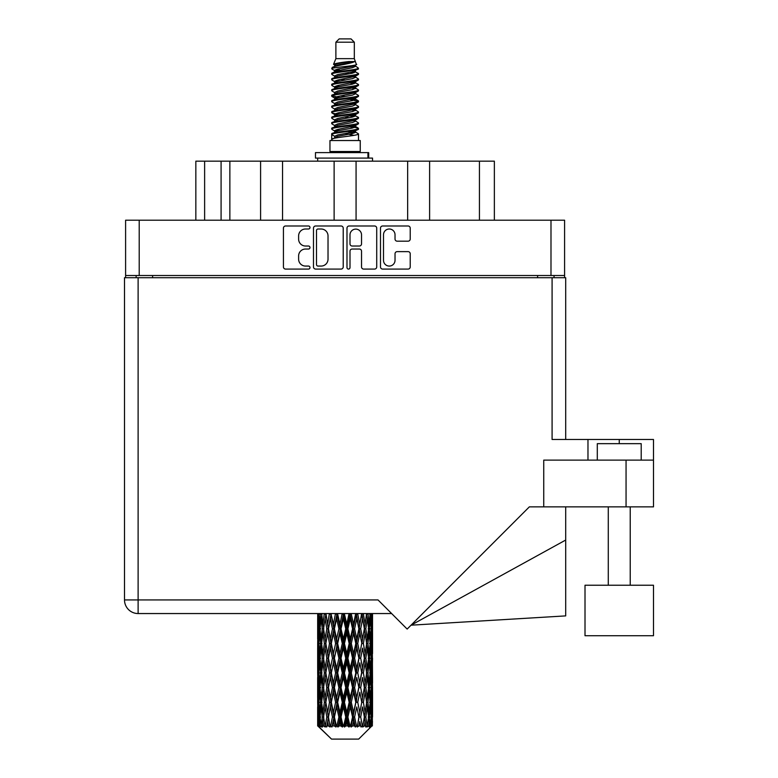 <?xml version="1.0" encoding="UTF-8"?>
<svg xmlns="http://www.w3.org/2000/svg" width="778" height="778" viewBox="0 0 778 778"><rect width="100%" height="100%" fill="white"/><g stroke="black" fill="none" stroke-linecap="round" stroke-linejoin="round"><path stroke-width="1.17" d="M383.505 260.299A5.767 5.767 0 0 0 389.272 266.066A5.767 5.767 0 0 0 395.029 260.299L395.029 253.784A2.159 2.159 0 0 1 397.188 251.625L408.071 251.625A2.159 2.159 0 0 1 410.22 253.784L410.22 266.922A2.159 2.159 0 0 1 408.071 269.081L382.64 269.081A2.159 2.159 0 0 1 380.491 266.922L380.491 228.139A2.159 2.159 0 0 1 382.64 225.99L408.071 225.99A2.159 2.159 0 0 1 410.22 228.139L410.22 239.021A2.159 2.159 0 0 1 408.071 241.18L397.188 241.18A2.159 2.159 0 0 1 395.029 239.021L395.029 234.771A5.767 5.767 0 0 0 389.272 229.004A5.767 5.767 0 0 0 383.505 234.771L383.505 260.299M348.495 269.081A1.507 1.507 0 0 0 350.003 267.574L350.003 251.197A2.159 2.159 0 0 1 352.152 249.038L359.378 249.038A2.159 2.159 0 0 1 361.527 251.197L361.527 266.922A2.159 2.159 0 0 0 363.686 269.081L374.568 269.081A2.159 2.159 0 0 0 376.717 266.922L376.717 228.139A2.159 2.159 0 0 0 374.568 225.99L349.137 225.99A2.159 2.159 0 0 0 346.988 228.139L346.988 267.574A1.507 1.507 0 0 0 348.495 269.081M343.215 266.922L343.215 228.139A2.159 2.159 0 0 0 341.056 225.99L315.635 225.99A2.159 2.159 0 0 0 313.485 228.139L313.485 266.922A2.159 2.159 0 0 0 315.635 269.081L341.056 269.081A2.159 2.159 0 0 0 343.215 266.922M564.595 275.519L125.598 275.519L125.598 220.203L564.595 220.203L564.595 277.717M305.511 229.004L308.477 229.004A1.507 1.507 0 0 0 309.984 227.497A1.507 1.507 0 0 0 308.477 225.99L285.584 225.99A2.159 2.159 0 0 0 283.425 228.139L283.425 266.922A2.159 2.159 0 0 0 285.584 269.081L308.477 269.081A1.507 1.507 0 0 0 309.984 267.574A1.507 1.507 0 0 0 308.477 266.066L305.511 266.066A6.895 6.895 0 0 1 298.616 259.171L298.616 255.933A6.895 6.895 0 0 1 305.511 249.038L308.477 249.038A1.507 1.507 0 0 0 309.984 247.53A1.507 1.507 0 0 0 308.477 246.023L305.511 246.023A6.895 6.895 0 0 1 298.616 239.128L298.616 235.899A6.895 6.895 0 0 1 305.511 229.004M407.653 220.203L407.653 161.163L356.071 161.163L356.071 220.203M260.591 220.203L260.591 161.163L229.86 161.163L229.86 220.203M334.122 220.203L334.122 161.163L282.54 161.163L282.54 220.203M125.598 275.519L125.598 277.717M136.14 277.717L136.14 275.519M554.062 275.519L554.062 277.717L554.062 275.519M195.842 220.203L195.842 161.163L229.86 161.163M479.433 220.203L479.433 161.163L429.612 161.163L429.612 220.203M479.433 161.163L494.361 161.163L494.361 220.203M282.54 161.163L260.591 161.163M356.071 161.163L334.122 161.163M429.612 161.163L407.653 161.163M318.007 229.004A1.507 1.507 0 0 0 316.5 230.512L316.5 264.549A1.507 1.507 0 0 0 318.007 266.066L321.129 266.066A6.895 6.895 0 0 0 328.024 259.171L328.024 235.899A6.895 6.895 0 0 0 321.129 229.004L318.007 229.004M361.527 234.878A5.767 5.767 0 0 0 355.77 229.111A5.767 5.767 0 0 0 350.003 234.878L350.003 243.874A2.159 2.159 0 0 0 352.152 246.023L359.378 246.023A2.159 2.159 0 0 0 361.527 243.874L361.527 234.878M597.3 460.119L597.3 443.654L641.208 443.654L641.208 460.119M653.491 585.231L585.007 585.231L585.007 635.714L653.491 635.714L653.491 585.231M372.536 633.389L372.536 653.617L372.516 628.799L372.322 638.923L371.923 628.799L372.322 618.695L372.516 628.799L372.536 613.55L391.635 613.55L138.114 613.55A13.605 13.605 0 0 1 124.509 599.935L124.509 277.717L138.114 277.717L138.114 599.935L378.02 599.935L407.157 629.071L529.351 506.867L543.744 506.867L543.744 460.119L653.491 460.119L653.491 506.867L626.057 506.867L626.057 460.119M138.114 277.717L552.088 277.717L552.088 439.482L587.974 439.482L587.974 460.119M543.744 506.867L626.057 506.867M552.088 277.717L565.694 277.717L565.694 439.482M124.509 277.717L124.509 310.636M138.114 613.55L138.114 599.935L124.509 599.935A13.605 13.605 0 0 0 138.114 613.55L317.687 613.55L317.745 639.234M653.491 460.119L653.491 439.482L587.974 439.482M565.694 540.049L565.694 615.894L411.037 625.191L565.694 540.049L565.694 506.867M335.882 42.197L354.321 42.197L351.024 38.9L339.169 38.9L335.882 42.197L335.882 58.651L333.548 64.292L335.474 65.634M354.321 42.197L354.321 58.651L335.882 58.651M360.243 140.526L329.96 140.526L329.96 151.506L360.243 151.506L360.243 140.526M333.577 151.506L333.577 152.605M356.625 151.506L356.625 152.605M354.651 61.55L337.73 64.953L332.08 67.822C331.924 65.936 351.004 63.893 354.651 61.55L348.914 61.55C340.443 62.512 335.318 63.426 333.548 64.292M332.08 67.822L332.05 69.106L335.474 71.129M354.321 58.651L356.421 64.652L352.463 66.325L337.73 69.067L334.686 70.438L335.114 70.934M356.655 64.292C357.783 65.887 331.243 67.346 331.71 68.727M358.113 67.822L358.493 68.727L357.472 68.727L358.113 67.822L355.089 65.829L355.517 66.325L352.463 67.696L335.114 71.313L331.71 73.521L332.05 74.6L335.114 76.429M352.483 126.678L358.493 128.399C359.319 130.227 330.883 132.056 331.71 133.884L331.71 134.575L334.686 136.286L334.686 137.414M354.729 125.997L355.517 126.688L352.463 128.059L337.73 130.801L331.71 133.884M358.493 128.399L358.152 129.469L352.463 132.172L337.73 134.915L334.686 136.286M358.493 129.09C359.319 130.918 330.883 132.746 331.71 134.575L331.71 140.526M358.493 133.884C359.319 135.712 330.883 137.55 331.71 139.379L337.73 136.286L352.463 133.544L355.517 132.172L355.089 131.677L358.493 133.884L358.493 140.526M357.472 68.727C352.813 70.321 330.893 71.926 331.71 73.521M331.71 74.211C330.883 72.383 359.319 70.555 358.493 68.727L352.463 71.809L337.73 74.552L334.686 75.923L334.686 77.294M352.483 70.438L358.493 73.521C359.319 75.349 330.883 77.187 331.71 79.016L332.05 80.085L335.474 82.098M355.089 71.313L355.517 71.809L352.463 73.181L337.73 75.923L331.71 79.016M358.493 73.521L358.152 74.6L355.089 76.429L337.73 80.037L334.686 81.418L335.114 81.914M358.493 74.211C359.319 76.04 330.883 77.868 331.71 79.696M355.089 76.798L358.493 79.016C359.319 80.844 330.883 82.672 331.71 84.501L332.05 85.57L335.474 87.583M355.517 75.923L355.517 77.294L352.463 78.666L337.73 81.418L331.71 84.501M358.493 79.016L358.152 80.085L355.089 81.914L337.73 85.531L334.686 86.903L335.114 87.399M358.493 79.696C359.319 81.525 330.883 83.353 331.71 85.181M355.517 81.418L355.517 82.789L358.493 84.501C359.319 86.329 330.883 88.157 331.71 89.985L332.05 91.055L335.114 92.883M355.517 82.789L352.463 84.16L337.73 86.903L331.71 89.985M358.493 84.501L358.152 85.57L355.089 87.399L337.73 91.016L334.686 92.388L334.686 93.759M358.493 85.181C359.319 87.01 330.883 88.848 331.71 90.676M354.729 87.583L358.493 89.985C359.319 91.814 330.883 93.642 331.71 95.47L332.05 96.55L335.474 98.563M355.089 87.778L355.517 88.274L352.463 89.645L337.73 92.388L331.71 95.47M358.493 89.985L358.152 91.055L355.089 92.883L337.73 96.501L334.686 97.872L335.114 98.378M358.493 90.676C359.319 92.504 330.883 94.332 331.71 96.161M355.089 93.263L358.493 95.47C359.319 97.299 330.883 99.137 331.71 100.965L332.05 102.035L335.474 104.048M355.517 92.388L355.517 93.759L352.463 95.13L337.73 97.872L331.71 100.965M358.493 95.47L358.152 96.55L355.089 98.378L337.73 101.996L334.686 103.367L335.114 103.863M358.493 96.161C359.319 97.989 330.883 99.817 331.71 101.646M354.729 98.563L358.493 100.965C359.319 102.793 330.883 104.622 331.71 106.45L332.05 107.52L335.114 109.348M355.089 98.748L355.517 99.244L352.463 100.615L337.73 103.367L331.71 106.45M358.493 100.965L358.152 102.035L355.089 103.863L337.73 107.481L334.686 108.852L334.686 110.223M358.493 101.646C359.319 103.474 330.883 105.302 331.71 107.14M355.089 104.233L358.493 106.45C359.319 108.278 330.883 110.106 331.71 111.935L332.05 113.005L337.72 114.337M355.517 103.367L355.517 104.738L352.463 106.109L337.73 108.852L331.71 111.935M358.493 106.45L358.152 107.52L355.089 109.348L337.73 112.966L334.686 114.337L335.474 115.027M358.493 107.14C359.319 108.969 330.883 110.797 331.71 112.625M354.729 109.533L358.493 111.935C359.319 113.763 330.883 115.591 331.71 117.42L332.05 118.499L335.114 120.327M355.089 109.727L355.517 110.223L352.463 111.594L337.73 114.337L331.71 117.42M358.493 111.935L358.152 113.005L355.089 114.833L337.73 118.451L334.686 119.822L334.686 121.193M358.493 112.625C359.319 114.454 330.883 116.282 331.71 118.11M352.483 114.337L358.493 117.42C359.319 119.258 330.883 121.086 331.71 122.914L332.05 123.984L335.114 125.812M355.089 115.212L355.517 115.708L352.463 117.079L337.73 119.822L331.71 122.914M358.493 117.42L358.152 118.499L355.089 120.327L337.73 123.945L334.686 125.316L334.686 126.688M358.493 118.11C359.319 119.938 330.883 121.767 331.71 123.595M355.089 120.697L358.493 122.914C359.319 124.743 330.883 126.571 331.71 128.399L332.05 129.469L335.474 131.482M355.517 119.822L355.517 121.193L352.463 122.564L337.73 125.316L331.71 128.399M358.493 122.914L358.152 123.984L355.089 125.812L337.73 129.43L334.686 130.801L335.114 131.297M358.493 123.595C359.319 125.423 330.883 127.261 331.71 129.09M336.145 69.495L339.607 70.039M335.036 69.981L337.72 70.438M350.586 72.208L354.058 72.753M336.145 80.474L339.607 81.019M352.483 82.779L355.167 83.236M335.036 80.961L337.72 81.418M350.586 83.178L354.058 83.723M336.145 85.959L339.607 86.504M352.483 88.274L355.167 88.721M335.036 86.446L337.72 86.903M331.982 95.82L339.607 97.483M352.483 99.244L355.167 99.701M335.036 97.425L337.72 97.882M350.586 99.642L358.22 101.305M352.483 110.223L355.167 110.671M336.145 113.394L339.607 113.938M352.483 115.708L355.167 116.165M350.586 116.107L354.058 116.651M350.586 127.077L354.058 127.621M336.145 129.858L339.607 130.403M347.766 131.482L355.167 132.62M335.036 130.344L337.72 130.801M350.586 132.571L354.058 133.116M372.458 721.313L372.283 725.932L371.923 717.034L372.322 706.93L372.361 725.932M372.536 692.226L372.536 712.454L372.516 687.635L372.322 697.73L371.923 687.635L372.322 677.512L372.516 687.635M372.516 658.217L372.322 668.331L371.923 658.217L372.322 648.093L372.536 683.035L372.438 672.912L371.232 672.912M358.677 739.1L371.913 725.932L358.677 739.1L331.525 739.1L317.774 725.932L317.881 721.624L318.017 725.932L319.35 727.031L318.455 725.932L318.037 717.034L318.523 706.93L319.213 717.034L318.455 725.932M326.799 658.217L325.097 668.331L323.551 658.217L325.097 648.093L326.799 658.217L328.306 658.217L327.616 662.817L329.502 672.912L327.616 683.035L325.856 672.912L328.306 658.217L325.856 643.513L327.616 633.389L329.502 643.513L327.616 653.617L326.478 647.189M326.799 687.635L325.097 697.73L323.551 687.635L325.097 677.512L326.799 687.635L328.306 687.635L326.478 698.654L327.616 692.226L329.502 702.33L327.616 712.454L325.856 702.33L328.306 687.635L326.478 676.588M318.251 613.55L317.881 624.209L317.687 614.095M318.28 614.095L319.593 614.095M318.173 625.405L317.881 624.209M317.764 628.799L318.97 628.799M317.687 643.513L317.881 633.389L318.28 643.513L317.881 653.617L317.687 643.513L317.687 672.912L317.881 662.817L318.28 672.912L317.881 683.035L317.687 672.912M318.037 628.799L318.523 618.695L319.213 628.799L318.523 638.923L318.037 628.799M320.497 613.55L319.593 624.209L318.854 613.55M320.555 614.095L322.014 614.095M320.196 626.854L319.593 624.209M318.999 616.73L318.523 618.695M319.213 628.799L320.614 628.799M318.999 640.887L318.523 638.923M318.173 632.183L317.881 633.389M318.28 643.513L319.593 643.513M317.764 658.217L318.97 658.217M318.173 654.823L317.881 653.617M318.037 658.217L318.523 648.093L319.213 658.217L318.523 668.331L318.037 658.217M318.815 643.513L319.593 633.389L320.555 643.513L319.593 653.617L318.815 643.513M320.001 628.799L321.061 618.695L322.286 628.799L321.061 638.923L320.001 628.799M324.29 613.55L322.899 624.209L321.664 613.55M324.377 614.095L325.904 614.095L325.097 618.695L326.799 628.799L325.097 638.923L323.551 628.799L325.097 618.695M322.286 628.799L323.794 628.799L322.899 624.209M321.752 615.417L321.061 618.695M321.752 642.2L321.061 638.923M320.196 630.734L319.593 633.389M320.555 643.513L322.014 643.513M320.196 656.272L319.593 653.617M318.999 646.139L318.523 648.093M319.213 658.217L320.614 658.217M318.173 661.611L317.881 662.817M318.28 672.912L319.593 672.912M318.999 670.296L318.523 668.331M317.745 677.191L317.687 702.33L317.881 692.226L318.28 702.33L317.881 712.454L317.687 702.33M317.764 687.635L318.97 687.635M318.173 684.241L317.881 683.035M318.815 672.912L319.593 662.817L320.555 672.912L319.593 683.035L318.815 672.912M320.001 658.217L321.061 648.093L322.286 658.217L321.061 668.331L320.001 658.217M321.596 643.513L322.899 633.389L324.377 643.513L322.899 653.617L321.596 643.513M329.395 613.55L327.616 624.209L325.943 613.55M329.502 614.095L330.99 614.095L330.883 613.55M335.483 613.55L333.422 624.209L330.922 613.55M326.799 628.799L328.306 628.799L326.478 617.781M328.452 628.799L330.397 618.695L332.449 628.799L330.397 638.923L327.616 624.209M324.377 643.513L325.904 643.513L325.097 638.923M323.794 628.799L322.899 633.389M322.286 658.217L323.794 658.217L322.899 653.617M321.752 644.826L321.061 648.093M321.752 671.599L321.061 668.331M320.196 660.162L319.593 662.817M320.555 672.912L322.014 672.912M318.037 687.635L318.523 677.512L319.213 687.635L318.523 697.73L318.037 687.635M318.999 675.537L318.523 677.512M319.213 687.635L320.614 687.635M320.196 685.69L319.593 683.035M318.173 691.02L317.881 692.226M318.28 702.33L319.593 702.33M318.999 699.704L318.523 697.73M317.745 706.619L317.774 725.932M317.764 717.034L318.97 717.034M318.173 713.659L317.881 712.454M320.001 687.635L321.061 677.512L322.286 687.635L321.061 697.73L320.001 687.635M321.596 672.912L322.899 662.817L324.377 672.912L322.899 683.035L321.596 672.912M331.321 614.095L331.428 613.55M335.6 614.095L336.962 614.095L336.845 613.55M342.174 613.55L339.957 624.209L337.652 614.095L336.923 613.55M332.449 628.799L333.888 628.799L330.99 614.095L330.397 618.695M334.404 628.799L336.621 618.695L338.907 628.799L336.621 638.923L334.404 628.799L333.888 628.799L333.422 624.209M329.502 643.513L330.99 643.513L328.306 628.799L327.616 633.389M331.321 643.513L333.422 633.389L335.6 643.513L333.422 653.617L330.397 638.923M328.452 658.217L327.616 653.617L328.306 658.217L330.99 643.513L330.397 648.093L332.449 658.217L330.397 668.331L328.452 658.217L330.397 648.093M325.904 643.513L325.097 648.093M324.377 672.912L325.904 672.912L325.097 668.331M323.794 658.217L322.899 662.817M322.286 687.635L323.794 687.635L322.899 683.035M321.752 674.234L321.061 677.512M318.815 702.33L319.593 692.226L320.555 702.33L319.593 712.454L318.815 702.33M320.196 689.58L319.593 692.226M320.555 702.33L322.014 702.33M321.752 701.017L321.061 697.73M318.999 704.956L318.523 706.93M319.213 717.034L320.614 717.034M320.196 715.099L319.593 712.454M371.33 725.932L372.283 725.932M318.173 720.428L317.881 721.624M321.596 702.33L322.899 692.226L324.377 702.33L322.899 712.454L321.596 702.33M337.652 614.095L337.778 613.55M318.601 725.932L319.875 727.031L319.233 725.932L319.593 721.624L319.982 725.932L321.528 727.031L320.001 717.034L321.061 706.93L322.286 717.034L321.197 725.932L322.549 727.031L322.899 721.624L323.512 725.932L325.185 727.031L323.551 717.034L325.097 706.93L326.799 717.034L325.301 725.932L326.643 727.031L327.616 721.624L328.404 725.932L330.105 727.031L328.452 717.034L330.397 706.93L332.449 717.034L330.64 725.932L331.895 727.031L333.422 721.624L334.336 725.932L335.96 727.031L336.349 725.932L334.404 717.034L336.621 706.93L338.907 717.034L336.893 725.932L337.973 727.031L338.975 725.932L339.957 721.624L340.949 725.932L342.388 727.031L343.088 725.932L341.017 717.034L343.38 706.93L345.743 717.034L343.662 725.932L344.508 727.031L345.811 725.932L346.823 721.624L347.824 725.932L348.991 727.031L349.964 725.932L347.892 717.034L350.246 706.93L352.551 717.034L350.518 725.932L351.072 727.031L352.619 725.932L353.582 721.624L354.535 725.932L355.342 727.031L356.519 725.932L354.593 717.034L356.781 706.93L358.882 717.034L357.267 727.031L358.94 725.932L359.806 721.624L361.06 727.031L362.363 725.932L360.7 717.034L362.587 706.93L364.347 717.034L362.694 727.031L364.396 725.932L365.106 721.624L365.767 727.031L367.128 725.932L365.825 717.034L367.294 706.93L368.607 717.034L367.012 727.031L368.646 725.932L369.142 721.624L369.18 727.031L370.503 725.932L369.647 717.034L370.61 706.93L371.388 717.034L370.717 725.932L369.958 727.031L371.407 725.932L371.68 721.624L371.913 725.932L371.407 725.932M318.017 725.932L331.525 739.1M369.608 725.932L368.646 725.932M365.777 725.932L364.396 725.932M360.642 725.932L358.94 725.932M357.044 725.932L356.519 725.932M354.535 725.932L352.619 725.932M350.518 725.932L349.964 725.932M347.824 725.932L345.811 725.932M343.662 725.932L343.088 725.932M340.949 725.932L338.975 725.932M336.893 725.932L336.349 725.932M334.336 725.932L332.517 725.932M330.64 725.932L330.154 725.932M328.404 725.932L326.848 725.932M323.512 725.932L322.325 725.932M319.982 725.932L319.233 725.932M342.301 614.095L343.448 614.095L343.322 613.55M349.05 613.55L346.823 624.209L344.45 614.095L343.438 613.55M338.907 628.799L340.161 628.799L336.962 614.095L336.621 618.695M341.017 628.799L343.38 618.695L345.743 628.799L343.38 638.923L341.017 628.799L340.161 628.799L339.957 624.209M335.6 643.513L336.962 643.513L333.888 628.799L333.422 633.389M337.652 643.513L339.957 633.389L342.301 643.513L339.957 653.617L337.652 643.513L336.962 643.513L336.621 638.923M332.449 658.217L333.888 658.217L330.99 643.513L337.078 613.55M334.404 658.217L336.621 648.093L338.907 658.217L336.621 668.331L334.404 658.217L333.888 658.217L333.422 653.617M329.502 672.912L330.99 672.912L328.306 658.217L326.478 669.245M331.321 672.912L333.422 662.817L335.6 672.912L333.422 683.035L330.397 668.331M328.452 687.635L330.397 677.512L332.449 687.635L330.397 697.73L327.616 683.035M325.904 672.912L325.097 677.512M324.377 702.33L325.904 702.33L325.097 697.73M323.794 687.635L322.899 692.226M321.752 703.652L321.061 706.93M322.286 717.034L323.794 717.034L322.899 712.454M320.196 718.979L319.593 721.624M344.45 614.095L344.586 613.55M349.176 614.095L350.032 614.095L349.915 613.55M355.682 613.55L353.582 624.209L351.296 614.095L350.032 614.095L350.061 613.55M345.743 628.799L346.755 628.799L343.448 614.095L343.38 618.695M347.892 628.799L350.246 618.695L352.551 628.799L350.246 638.923L347.892 628.799L346.755 628.799L346.823 624.209M342.301 643.513L343.448 643.513L340.161 628.799L339.957 633.389M344.45 643.513L346.823 633.389L349.176 643.513L346.823 653.617L344.45 643.513L343.448 643.513L343.38 638.923M338.907 658.217L340.161 658.217L336.962 643.513L336.621 648.093M341.017 658.217L343.38 648.093L345.743 658.217L343.38 668.331L341.017 658.217L340.161 658.217L339.957 653.617M335.6 672.912L336.962 672.912L333.888 658.217L333.422 662.817M337.652 672.912L339.957 662.817L342.301 672.912L339.957 683.035L337.652 672.912L336.962 672.912L336.621 668.331M332.449 687.635L333.888 687.635L330.99 672.912L330.397 677.512M334.404 687.635L336.621 677.512L338.907 687.635L336.621 697.73L334.404 687.635L333.888 687.635L333.422 683.035M329.502 702.33L330.99 702.33L328.306 687.635L343.575 613.55M331.321 702.33L333.422 692.226L335.6 702.33L333.422 712.454L330.397 697.73M326.799 717.034L328.306 717.034L326.478 706.016M328.452 717.034L327.616 712.454M325.904 702.33L325.097 706.93M323.794 717.034L322.899 721.624M351.296 614.095L351.423 613.55M355.799 614.095L356.207 613.55M361.644 613.55L359.806 624.209L357.744 614.095L356.314 614.095L356.373 613.55M352.551 628.799L353.241 628.799L350.032 614.095L350.246 618.695M354.593 628.799L356.781 618.695L358.882 628.799L356.781 638.923L354.593 628.799L353.241 628.799L353.582 624.209M349.176 643.513L350.032 643.513L346.755 628.799L346.823 633.389M351.296 643.513L353.582 633.389L355.799 643.513L353.582 653.617L351.296 643.513L350.032 643.513L350.246 638.923M345.743 658.217L346.755 658.217L343.448 643.513L343.38 648.093M347.892 658.217L350.246 648.093L352.551 658.217L350.246 668.331L347.892 658.217L346.755 658.217L346.823 653.617M342.301 672.912L343.448 672.912L340.161 658.217L339.957 662.817M344.45 672.912L346.823 662.817L349.176 672.912L346.823 683.035L344.45 672.912L343.448 672.912L343.38 668.331M338.907 687.635L340.161 687.635L336.962 672.912L336.621 677.512M341.017 687.635L343.38 677.512L345.743 687.635L343.38 697.73L341.017 687.635L340.161 687.635L339.957 683.035M335.6 702.33L336.962 702.33L333.888 687.635L333.422 692.226M337.652 702.33L339.957 692.226L342.301 702.33L339.957 712.454L337.652 702.33L336.962 702.33L336.621 697.73M332.449 717.034L333.888 717.034L330.99 702.33L330.397 706.93M334.404 717.034L333.888 717.034L333.422 712.454M330.105 727.031L328.306 717.034L327.616 721.624M357.744 614.095L357.861 613.55M361.751 614.095L361.799 613.55M358.882 628.799L361.974 613.55L364.347 628.799L362.587 638.923L360.7 628.799L362.587 618.695L363.725 625.123L361.887 614.095L363.501 613.55M360.7 628.799L359.212 628.799L356.314 614.095L356.781 618.695M361.751 643.513L359.806 653.617L357.744 643.513L359.806 633.389L361.887 643.513L359.212 628.799L359.806 624.209M355.799 643.513L356.314 643.513L353.241 628.799L353.582 633.389M357.744 643.513L356.314 643.513L356.781 638.923M352.551 658.217L353.241 658.217L350.032 643.513L350.246 648.093M354.593 658.217L356.781 648.093L358.882 658.217L356.781 668.331L354.593 658.217L353.241 658.217L353.582 653.617M349.176 672.912L350.032 672.912L346.755 658.217L346.823 662.817M351.296 672.912L353.582 662.817L355.799 672.912L353.582 683.035L351.296 672.912L350.032 672.912L350.246 668.331M345.743 687.635L346.755 687.635L343.448 672.912L343.38 677.512M347.892 687.635L350.246 677.512L352.551 687.635L350.246 697.73L347.892 687.635L346.755 687.635L346.823 683.035M342.301 702.33L343.448 702.33L340.161 687.635L339.957 692.226M344.45 702.33L346.823 692.226L349.176 702.33L346.823 712.454L344.45 702.33L343.448 702.33L343.38 697.73M338.907 717.034L340.161 717.034L336.962 702.33L336.621 706.93M341.017 717.034L340.161 717.034L339.957 712.454M335.96 727.031L333.888 717.034L333.422 721.624M366.564 613.55L365.106 624.209L363.404 614.095M365.825 628.799L367.294 618.695L368.607 628.799L367.294 638.923L365.825 628.799L364.299 628.799L365.106 624.209M363.404 643.513L365.106 633.389L366.652 643.513L365.106 653.617L363.404 643.513L361.887 643.513L362.587 638.923M358.882 658.217L356.314 643.513L359.212 628.799L359.806 633.389M360.7 658.217L362.587 648.093L364.347 658.217L362.587 668.331L360.7 658.217L359.212 658.217L359.806 653.617M355.799 672.912L356.314 672.912L353.241 658.217L356.314 643.513L356.781 648.093M357.744 672.912L359.806 662.817L361.751 672.912L359.806 683.035L357.744 672.912L356.314 672.912L356.781 668.331M352.551 687.635L353.241 687.635L350.032 672.912L353.241 658.217L353.582 662.817M354.593 687.635L356.781 677.512L358.882 687.635L356.781 697.73L354.593 687.635L353.241 687.635L353.582 683.035M349.176 702.33L350.032 702.33L346.755 687.635L350.032 672.912L350.246 677.512M351.296 702.33L353.582 692.226L355.799 702.33L353.582 712.454L351.296 702.33L350.032 702.33L350.246 697.73M345.743 717.034L346.755 717.034L343.448 702.33L346.755 687.635L346.823 692.226M347.892 717.034L346.755 717.034L346.823 712.454M342.388 727.031L340.161 717.034L343.448 702.33L343.38 706.93M337.973 727.031L340.161 717.034L339.957 721.624M370.143 613.55L369.142 624.209L367.984 613.55M367.916 614.095L366.409 614.095L367.294 618.695M368.441 627.476L369.142 624.209M367.916 643.513L369.142 633.389L370.192 643.513L369.142 653.617L367.916 643.513L366.409 643.513L367.294 638.923M364.299 628.799L365.106 633.389M363.725 654.531L362.587 648.093M365.825 658.217L367.294 648.093L368.607 658.217L367.294 668.331L365.825 658.217L364.299 658.217L365.106 653.617M361.751 672.912L359.806 662.817M363.404 672.912L365.106 662.817L366.652 672.912L365.106 683.035L363.404 672.912L361.887 672.912L362.587 668.331M358.882 687.635L356.781 677.512M360.7 687.635L362.587 677.512L364.347 687.635L362.587 697.73L360.7 687.635L359.212 687.635L359.806 683.035M355.799 702.33L356.314 702.33L353.241 687.635L353.582 692.226M357.744 702.33L359.806 692.226L361.751 702.33L359.806 712.454L357.744 702.33L356.314 702.33L356.781 697.73M352.551 717.034L353.241 717.034L350.032 702.33L350.246 706.93M354.593 717.034L353.241 717.034L353.582 712.454M348.991 727.031L346.755 717.034L346.823 721.624M369.647 628.799L370.61 618.695L371.388 628.799L370.61 638.923L369.647 628.799L368.179 628.799M372.147 613.55L371.68 624.209L371.028 613.55M370.989 614.095L369.589 614.095M371.203 626.173L371.68 624.209M370.007 616.04L370.61 618.695M370.007 641.568L370.61 638.923M368.441 630.112L369.142 633.389M368.441 656.895L369.142 653.617M366.409 643.513L367.294 648.093M367.916 672.912L369.142 662.817L370.192 672.912L369.142 683.035L367.916 672.912L366.409 672.912L367.294 668.331M364.299 658.217L365.106 662.817M363.725 683.959L362.587 677.512M365.825 687.635L367.294 677.512L368.607 687.635L367.294 697.73L365.825 687.635L364.299 687.635L365.106 683.035M361.751 702.33L359.806 692.226M363.404 702.33L365.106 692.226L366.652 702.33L365.106 712.454L363.404 702.33L361.887 702.33L362.587 697.73M358.882 717.034L356.781 706.93M360.7 717.034L359.212 717.034L359.806 712.454M355.342 727.031L353.241 717.034L353.582 721.624M369.647 658.217L370.61 648.093L371.388 658.217L370.61 668.331L369.647 658.217L368.179 658.217M370.989 643.513L371.68 633.389L371.68 653.617L370.989 643.513L369.589 643.513M372.536 624.209L372.448 613.55M372.438 614.095L371.232 614.095M372.02 617.489L372.322 618.695M371.923 628.799L370.61 628.799M372.02 640.129L372.322 638.923M371.203 631.425L371.68 633.389M371.203 655.582L371.68 653.617M370.007 645.458L370.61 648.093M370.007 670.976L370.61 668.331M368.441 659.53L369.142 662.817M368.441 686.322L369.142 683.035M366.409 672.912L367.294 677.512M367.916 702.33L369.142 692.226L370.192 702.33L369.142 712.454L367.916 702.33L366.409 702.33L367.294 697.73M364.299 687.635L365.106 692.226M363.725 713.368L362.587 706.93M365.825 717.034L364.299 717.034L365.106 712.454M361.06 727.031L359.806 721.624M369.647 687.635L370.61 677.512L371.388 687.635L370.61 697.73L369.647 687.635L368.179 687.635M370.989 672.912L371.68 662.817L371.68 683.035L370.989 672.912L369.589 672.912M372.438 643.513L371.232 643.513M372.02 646.897L372.322 648.093M371.923 658.217L370.61 658.217M372.02 669.537L372.322 668.331M371.203 660.843L371.68 662.817M371.203 685.01L371.68 683.035M370.007 674.857L370.61 677.512M370.007 700.385L370.61 697.73M368.441 688.948L369.142 692.226M368.441 715.721L369.142 712.454M366.409 702.33L367.294 706.93M364.299 717.034L365.106 721.624M370.989 702.33L371.68 692.226L371.68 712.454L370.989 702.33L369.589 702.33M372.02 676.306L372.322 677.512M371.923 687.635L370.61 687.635M372.02 698.936L372.322 697.73M371.203 690.261L371.68 692.226M371.203 714.418L371.68 712.454M370.007 704.275L370.61 706.93M369.647 717.034L368.179 717.034M368.441 718.347L369.142 721.624M372.438 702.33L371.232 702.33M372.516 717.034L372.536 712.454M372.02 705.724L372.322 706.93M371.923 717.034L370.61 717.034M371.203 719.66L371.68 721.624M348.914 61.55L337.73 63.582L334.686 64.953L335.114 65.449M355.167 113.889L355.089 114.833M345.101 133.544L354.058 135.343M341.114 79.356L345.101 80.037M335.114 131.677L334.686 132.172L334.686 130.801M345.101 73.181L349.089 73.871M355.167 97.425L355.517 99.244M345.101 117.079L349.089 117.77M341.114 95.82L345.101 96.501M335.114 115.212L334.686 115.708L334.686 114.337M352.483 130.801L355.089 131.677M362.694 727.031L363.725 720.71M357.267 727.031L363.725 691.311M351.072 727.031L363.725 661.893M344.508 727.031L356.314 672.912L363.725 632.475M331.895 727.031L356.431 613.55M326.643 727.031L333.888 687.635L350.158 613.55M326.478 639.837L331.088 613.55M315.469 158.09L315.469 152.605L368.694 152.605L368.694 158.09L315.469 158.09M372.536 161.163L372.536 158.09L368.694 158.09M317.667 158.09L317.667 161.163M139.213 220.203L139.213 275.519M550.989 275.519L550.989 220.203M537.598 277.717L537.598 275.519M152.605 275.519L152.605 277.717M204.624 161.163L204.624 220.203M221.088 220.203L221.088 161.163M619.249 443.654L619.249 439.482M367.936 158.09L367.936 152.605M630.229 585.231L630.229 506.867M608.279 585.231L608.279 506.867M317.667 618.695L317.667 638.923M317.667 648.093L317.667 668.331M317.667 677.512L317.667 697.73M317.667 706.93L317.667 725.932M334.686 64.953L334.686 66.325M355.517 70.438L355.517 71.809M334.686 86.903L334.686 88.274M334.686 97.872L334.686 99.244M355.517 114.337L355.517 115.708M355.517 125.316L355.517 126.688M355.089 126.182L358.152 128.01M332.05 113.005L335.114 114.833M355.517 64.953L355.517 66.325M334.686 70.438L334.686 71.809M334.686 81.418L334.686 82.789M355.517 86.903L355.517 88.274M334.686 103.367L334.686 104.738M355.517 108.852L355.517 110.223M355.517 130.801L355.517 132.172"/></g></svg>
